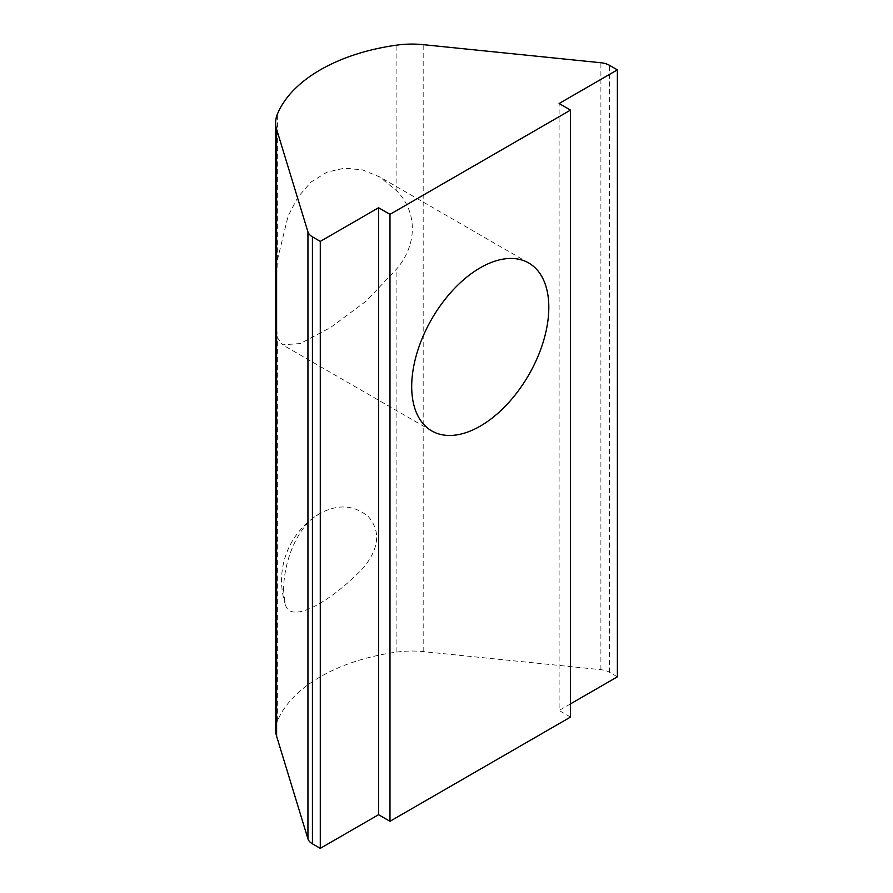 <?xml version="1.0" encoding="UTF-8"?>
<svg xmlns="http://www.w3.org/2000/svg" width="893" height="893" viewBox="0 0 893 893"><rect width="100%" height="100%" fill="white"/><g stroke="black" fill="none" stroke-linecap="round" stroke-linejoin="round"><path stroke-width="0.67" stroke-dasharray="4.46 3.35" d="M617.376 676.827L609.517 672.284A16.163 9.332 0 0 0 600.9 669.694L423.182 651.6A64.642 37.316 0 0 0 396.905 652.057A161.6 93.296 0 0 0 277.399 721.064A64.642 37.316 0 0 0 275.624 729.748M275.624 299.099L277.399 260.008L288.071 216.128L297.838 197.23L310.909 182.139L326.871 172.182L344.575 168.141L362.591 169.916L379.558 176.859L396.905 191.013C417.489 212.088 417.489 244.459 396.905 268.659L366.297 301.019L330.499 327.541L300.316 343.548L282.601 344.798L277.399 337.654L275.624 315.955M283.617 590.72C283.349 562.679 297.056 525.341 320.152 513.442C337.844 503.886 353.896 504.925 368.296 516.556C380.753 530.967 379.246 547.922 363.786 567.412C332.52 600.42 290.292 625.77 285.235 604.081L283.617 590.72M570.527 703.874L559.107 710.471L559.107 103.51M570.527 717.068L559.107 710.471M277.399 721.064L277.399 337.654M396.905 652.057L396.905 268.659M600.9 669.694L600.9 62.744M423.182 651.6L423.182 44.65M396.905 191.013L396.905 45.108M609.517 672.284L609.517 65.334M277.399 260.008L277.399 114.103M528.734 262.988L379.558 176.859M431.777 430.928L282.601 344.798M320.152 513.442A77.568 77.568 0 0 0 285.235 604.081"/><path stroke-width="1.34" d="M570.527 110.107L570.527 717.068L389.984 821.303L378.565 814.706L320.286 848.35L312.427 843.818L312.427 236.857L320.286 241.4L378.565 207.756L389.984 214.353L570.527 110.107L559.107 103.51L617.376 69.866L617.376 676.827L570.527 703.874M312.427 236.857A16.163 9.332 180 0 1 307.94 231.879L276.607 129.284A64.642 37.316 180 0 1 275.624 122.799L275.624 729.748A64.642 37.316 0 0 0 276.607 736.234L307.94 838.84A16.163 9.332 0 0 0 312.427 843.818M617.376 69.866L609.517 65.334A16.163 9.332 180 0 0 600.9 62.744L423.182 44.65A64.642 37.316 180 0 0 396.905 45.108A161.6 93.296 180 0 0 277.399 114.103A64.642 37.316 180 0 0 275.624 122.799M540.008 273.638A96.957 55.98 120 0 0 528.734 262.988A96.957 55.98 120 0 0 431.777 318.968A96.957 55.98 120 0 0 431.777 430.928A96.957 55.98 120 0 0 480.255 426.128A96.957 55.98 120 0 0 540.008 273.638M389.984 821.303L389.984 214.353M378.565 814.706L378.565 207.756M320.286 848.35L320.286 241.4M307.94 838.84L307.94 231.879M276.607 736.234L276.607 129.284"/></g></svg>

